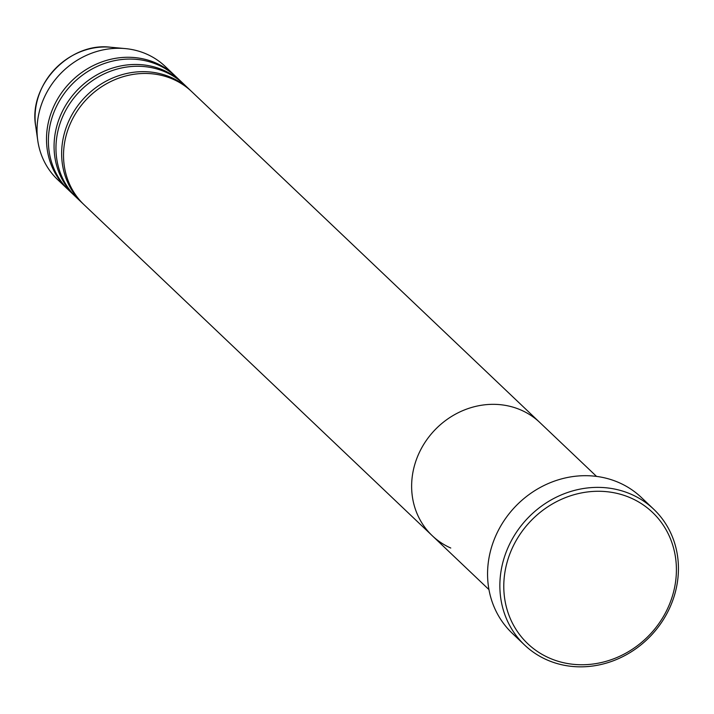 <?xml version="1.0" encoding="UTF-8"?>
<svg xmlns="http://www.w3.org/2000/svg" width="714" height="714" viewBox="0 0 714 714"><rect width="100%" height="100%" fill="white"/><g stroke="black" fill="none" stroke-linecap="round" stroke-linejoin="round"><path stroke-width="1.07" d="M549.173 657.96A90.571 82.288 133.5 0 0 666.1 611.639A90.571 82.288 133.5 0 0 631.006 498.06A90.571 82.288 133.5 0 0 514.089 544.38A90.571 82.288 133.5 0 0 549.173 657.96M631.471 494.4A93.695 85.127 -46.5 0 1 653.694 509.198A93.695 85.127 -46.5 0 1 660.182 624.411A93.695 85.127 -46.5 0 1 546.817 659.816A93.695 85.127 -46.5 0 1 524.594 645.019A93.695 85.127 -46.5 0 1 518.105 529.815A93.695 85.127 -46.5 0 1 631.471 494.4M596.538 476.408L539.829 422.509A78.076 70.936 133.5 0 0 521.309 410.184A78.076 70.936 133.5 0 0 426.838 439.69A78.076 70.936 133.5 0 0 432.247 535.696L84.145 204.829A78.076 70.936 133.5 0 1 78.736 108.814A78.076 70.936 133.5 0 1 173.207 79.308A78.076 70.936 133.5 0 1 191.727 91.642L539.829 422.509A78.076 70.936 133.5 0 0 521.309 410.184A78.076 70.936 133.5 0 0 426.838 439.69A78.076 70.936 133.5 0 0 432.247 535.696A78.076 70.936 133.5 0 0 450.766 548.031M653.694 509.198L641.395 497.506A93.695 85.127 133.5 0 0 619.172 482.709A93.695 85.127 133.5 0 0 505.815 518.123A93.695 85.127 133.5 0 0 512.295 633.336L524.594 645.019M190.772 90.749A78.076 70.936 133.5 0 0 189.835 89.839A78.076 70.936 133.5 0 0 171.315 77.514A78.076 70.936 133.5 0 0 76.844 107.02A78.076 70.936 133.5 0 0 82.253 203.026A78.076 70.936 133.5 0 0 83.208 203.918M183.203 83.556A78.076 70.936 133.5 0 0 182.266 82.645A78.076 70.936 133.5 0 0 163.747 70.32A78.076 70.936 133.5 0 0 69.276 99.826A78.076 70.936 133.5 0 0 74.684 195.832A78.076 70.936 133.5 0 0 75.639 196.725M189.835 89.839L184.158 84.448A78.076 70.936 133.5 0 0 165.639 72.114A78.076 70.936 133.5 0 0 71.168 101.629A78.076 70.936 133.5 0 0 76.576 197.635L82.253 203.026M175.635 76.362A78.076 70.936 133.5 0 0 174.698 75.452A78.076 70.936 133.5 0 0 156.179 63.127A78.076 70.936 133.5 0 0 61.707 92.633A78.076 70.936 133.5 0 0 67.116 188.639A78.076 70.936 133.5 0 0 68.071 189.531M182.266 82.645L176.59 77.255A78.076 70.936 133.5 0 0 158.071 64.92A78.076 70.936 133.5 0 0 63.6 94.435A78.076 70.936 133.5 0 0 69.008 190.442L74.684 195.832M174.698 75.452L165.237 66.464A78.076 70.936 133.5 0 0 146.718 54.13A78.076 70.936 133.5 0 0 125.218 48.588A78.076 70.936 133.5 0 0 37.771 140.587A78.076 70.936 133.5 0 0 57.655 179.651L67.116 188.639M125.218 48.588L110.715 47.249A66.982 60.851 133.5 0 0 35.7 126.173L37.771 140.587M432.247 535.696L488.947 589.594M110.715 47.249C69.553 41.84 28.203 85.341 35.7 126.173"/></g></svg>
